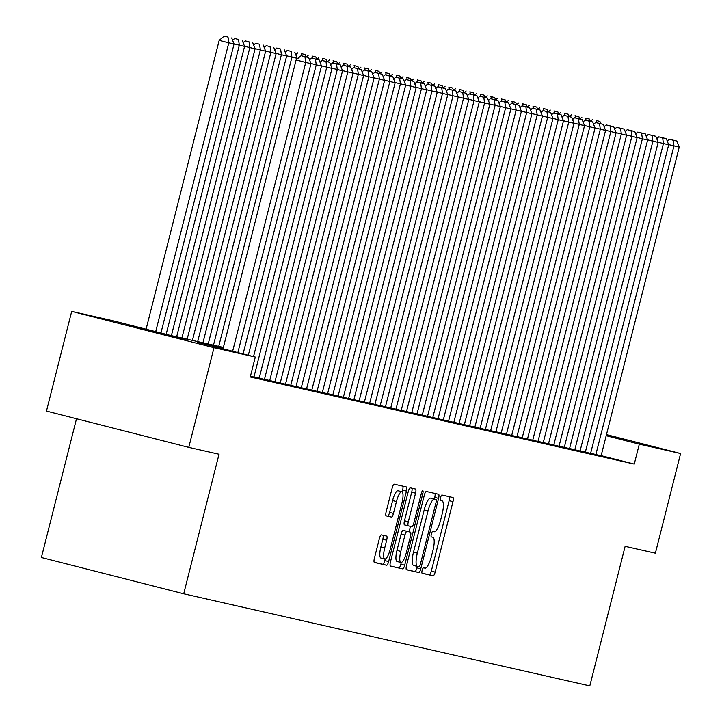 <?xml version="1.0" encoding="UTF-8"?>
<svg xmlns="http://www.w3.org/2000/svg" width="722" height="722" viewBox="0 0 722 722"><rect width="100%" height="100%" fill="white"/><g stroke="black" fill="none" stroke-linecap="round" stroke-linejoin="round"><path stroke-width="1.08" d="M422.135 570.407A2.825 0.74 104.3 0 0 422.153 573.313A2.825 0.74 104.3 0 0 422.162 573.313L433.137 575.795A4.034 1.056 104.3 0 0 435.158 572.122L452.983 501.664A4.034 1.056 104.3 0 0 452.947 497.521A4.034 1.056 104.3 0 0 452.938 497.521L441.972 495.03A2.825 0.74 104.3 0 0 440.555 497.602A2.825 0.74 104.3 0 0 440.573 500.508A2.825 0.74 104.3 0 0 440.582 500.508L441.999 500.833A12.924 3.384 104.3 0 1 442.026 500.842A12.924 3.384 104.3 0 1 442.135 514.109L440.655 519.975A12.924 3.384 104.3 0 1 434.175 531.753L432.758 531.428A2.825 0.74 104.3 0 0 431.341 534.009A2.825 0.74 104.3 0 0 431.368 536.906L432.794 537.231A12.924 3.384 104.3 0 1 432.812 537.24A12.924 3.384 104.3 0 1 432.929 550.507L431.44 556.373A12.924 3.384 104.3 0 1 424.969 568.151L423.552 567.835A2.825 0.74 104.3 0 0 422.135 570.407M126.521 324.99L187.63 340.504L126.521 324.99M606.435 434.752L626.867 440.14L606.336 435.149M381.406 534.894A4.034 1.056 104.3 0 0 379.384 538.567L374.384 558.332A4.034 1.056 104.3 0 0 374.42 562.483A4.034 1.056 104.3 0 0 374.429 562.483L386.613 565.245A4.034 1.056 104.3 0 0 388.635 561.572L406.459 491.113A4.034 1.056 104.3 0 0 406.423 486.971L394.23 484.2A4.034 1.056 104.3 0 0 392.208 487.882L386.171 511.763A4.034 1.056 104.3 0 0 386.207 515.905L391.423 517.087A4.034 1.056 104.3 0 0 393.454 513.414L396.441 501.573A10.803 2.834 104.3 0 1 401.874 491.727A10.803 2.834 104.3 0 1 401.973 502.819L390.232 549.207A10.803 2.834 104.3 0 1 384.799 559.045A10.803 2.834 104.3 0 1 384.709 547.953L386.667 540.218A4.034 1.056 104.3 0 0 386.631 536.076L381.406 534.894M606.471 434.608L680.602 453.515L655.377 553.196L625.126 546.337L589.811 685.9L183.713 593.791L219.028 454.228L188.776 447.369L214.001 347.679L71.695 311.39L112.984 320.758L170.681 335.468L223.378 347.417M680.602 453.515L639.304 444.147L606.191 435.7M223.197 348.139L197.602 342.336L255.299 357.047L250.254 376.983L634.259 464.084L639.304 444.147M255.299 357.047L214.001 347.679M406.504 565.624A4.034 1.056 104.3 0 0 406.531 569.766A4.034 1.056 104.3 0 0 406.54 569.766L418.724 572.528A4.034 1.056 104.3 0 0 420.755 568.855L438.579 498.397A4.034 1.056 104.3 0 0 438.543 494.254L426.35 491.492A4.034 1.056 104.3 0 0 424.328 495.166L406.504 565.624M402.668 568.891L390.485 566.129A4.034 1.056 104.3 0 0 390.485 566.129L390.485 566.129A4.034 1.056 104.3 0 1 390.44 561.978L408.273 491.529A4.034 1.056 104.3 0 1 410.295 487.846L415.511 489.029A4.034 1.056 104.3 0 1 415.547 493.18L408.318 521.753A4.034 1.056 104.3 0 0 408.354 525.896A4.034 1.056 104.3 0 0 408.363 525.896L411.82 526.681A4.034 1.056 104.3 0 0 413.841 522.999L421.368 493.252A2.825 0.74 104.3 0 1 422.794 490.68A2.825 0.74 104.3 0 1 422.821 493.586L404.69 565.209A4.034 1.056 104.3 0 1 402.668 568.891L390.277 565.967M590.623 453.272L601.643 455.898L601.119 455.762L679.212 147.153L668.626 144.599M580.109 450.88L590.596 453.38M569.586 448.497L580.073 450.997M559.063 446.106L569.559 448.606M548.539 443.723L559.559 446.358L559.036 446.223L637.129 137.604L626.543 135.05M538.025 441.341L549.036 443.967L548.512 443.831L626.606 135.222L616.019 132.667M527.502 438.949L538.513 441.584L537.998 441.449L616.083 132.83L605.505 130.285M516.979 436.566L527.999 439.193L527.475 439.066L605.568 130.447L594.982 127.893M506.456 434.175L517.475 436.81L516.952 436.675L595.045 128.056L584.459 125.511M495.942 431.792L506.952 434.418L506.429 434.292L584.522 125.673L573.936 123.119M485.419 429.409L495.915 431.9M474.896 427.018L485.392 429.518M464.381 424.635L474.868 427.126M453.858 422.244L464.869 424.879L464.345 424.744L542.439 116.125L531.852 113.58M443.335 419.861L454.355 422.487L453.831 422.361L531.915 113.742L521.338 111.188M432.812 417.469L443.831 420.105L443.308 419.969L521.401 111.359L510.815 108.805M422.298 415.087L433.308 417.722L432.785 417.587L510.878 108.968L500.292 106.423M411.775 412.704L422.785 415.33L422.262 415.195L500.355 106.585L489.769 104.031M401.252 410.313L411.748 412.813M390.728 407.93L401.224 410.43M380.214 405.538L390.701 408.038M369.691 403.156L380.702 405.791L380.178 405.656L458.271 97.037L447.694 94.483M359.168 400.773L370.187 403.399L369.664 403.264L447.757 94.654L437.171 92.1M348.645 398.382L359.664 401.017L359.141 400.881L437.234 92.263L426.648 89.718M338.131 395.999L349.141 398.625L348.618 398.499L426.711 89.88L416.125 87.326M327.608 393.607L338.104 396.107M317.084 391.225L328.104 393.851L327.58 393.725L405.674 85.106L395.087 82.552M306.561 388.842L317.057 391.333M296.047 386.45L306.534 388.95M285.524 384.068L296.02 386.559M275.001 381.676L286.02 384.312L285.497 384.176L363.59 75.557L353.004 73.012M264.487 379.294L275.497 381.92L274.974 381.794L353.067 73.175L342.481 70.621M253.963 376.902L264.974 379.537L264.451 379.402L342.544 70.792L331.958 68.238M250.444 376.243L254.46 377.155L253.936 377.019L332.021 68.4L321.443 65.855M634.259 464.084L601.146 455.645M76.514 418.742L41.398 557.501L183.713 593.791M188.776 447.369L46.47 411.08L71.695 311.39M421.991 573.16L429.292 574.82A4.034 1.056 104.3 0 0 431.314 571.138L449.138 500.689A4.034 1.056 104.3 0 0 449.301 496.691M434.319 499.046L434.734 497.422A4.034 1.056 104.3 0 0 434.897 493.424M406.333 569.613L414.879 571.553A4.034 1.056 104.3 0 0 416.901 567.871L417.28 566.4M418.977 566.797A2.825 0.74 104.3 0 0 420.394 564.216L436.043 502.377A2.825 0.74 104.3 0 0 436.016 499.48A2.825 0.74 104.3 0 0 436.016 499.471L434.518 499.137A12.924 3.384 104.3 0 0 428.038 510.905L417.343 553.178A12.924 3.384 104.3 0 0 417.46 566.445A12.924 3.384 104.3 0 0 417.478 566.454L418.977 566.797M432.18 498.496A2.825 0.74 104.3 0 0 432.171 498.496L430.673 498.153A12.924 3.384 104.3 0 0 424.193 509.931L428.038 510.905M413.616 565.47L417.46 566.445L413.634 565.47A12.924 3.384 104.3 0 0 413.634 565.47A12.924 3.384 104.3 0 1 413.498 552.204L424.193 509.931M404.51 524.912L408.354 525.896L404.519 524.912A4.034 1.056 104.3 0 0 404.519 524.912A4.034 1.056 104.3 0 1 404.473 520.77L411.702 492.196A4.034 1.056 104.3 0 0 411.865 488.207M410.43 526.365L409.049 531.807M401.288 562.492L400.845 564.225L404.69 565.209M400.818 551.4A10.803 2.834 104.3 0 0 400.909 562.492A10.803 2.834 104.3 0 0 406.342 552.646L410.475 536.311A4.034 1.056 104.3 0 0 410.439 532.159L406.973 531.374A4.034 1.056 104.3 0 0 404.952 535.056L400.818 551.4L396.974 550.417A10.803 2.834 104.3 0 0 397.064 561.508L400.909 562.492M406.603 531.184A4.034 1.056 104.3 0 0 406.594 531.184A4.034 1.056 104.3 0 0 406.585 531.184L403.129 530.399A4.034 1.056 104.3 0 0 401.107 534.072L404.952 535.056M396.974 550.417L401.107 534.072M398.824 567.907A4.034 1.056 104.3 0 0 400.845 564.225M384.799 559.045L380.954 558.061A10.803 2.834 104.3 0 1 380.864 546.969L382.822 539.244A4.034 1.056 104.3 0 0 382.985 535.246M401.874 491.727L398.03 490.752A10.803 2.834 104.3 0 0 392.597 500.59L396.441 501.573M385.999 515.752L387.579 516.113A4.034 1.056 104.3 0 0 389.6 512.43L392.597 500.59M402.172 491.881L402.614 490.139A4.034 1.056 104.3 0 0 402.786 486.141M374.213 562.33L382.768 564.27A4.034 1.056 104.3 0 0 384.79 560.588L385.178 559.045M596.074 120.457L599.919 121.44L596.074 120.457M600.812 123.742L599.919 121.44M596.534 122.722L596.237 120.601M592.392 119.617L590.352 121.368M595.858 454.589L673.951 145.961L673.166 140.221L676.848 141.052L669.321 139.238L673.166 140.221M667.236 141.016L669.321 139.238M676.848 141.052L679.212 147.153M585.56 118.074L589.405 119.049L585.56 118.074M590.298 121.35L589.405 119.049M586.011 120.339L585.722 118.218M581.878 117.235L579.838 118.986M575.037 115.682L578.882 116.666L575.037 115.682M579.775 118.968L578.882 116.666M575.488 117.957L575.199 115.827M571.355 114.852L569.315 116.594M564.514 113.3L568.358 114.275L564.514 113.3M569.252 116.576L568.358 114.275M564.965 115.565L564.676 113.444M560.832 112.461L558.792 114.211M553.991 110.908L557.844 111.892L553.991 110.908M558.729 114.193L557.844 111.892M554.451 113.183L554.162 111.053M550.308 110.078L548.269 111.82M585.334 452.198L663.428 143.57L658.103 142.216M590.596 453.398L668.689 144.761L663.428 143.57L662.643 137.83L666.325 138.669L658.798 136.846L662.643 137.83M656.722 138.633L658.798 136.846M666.325 138.669L668.689 144.761M574.811 449.815L652.905 141.187L647.589 139.824M580.073 451.006L658.166 142.378L652.905 141.187L652.128 135.447L655.811 136.278L648.275 134.463L652.128 135.447M646.199 136.241L648.275 134.463M655.811 136.278L658.166 142.378M564.288 447.432L642.39 138.795L637.066 137.442M569.55 448.624L647.652 139.996L642.39 138.795L641.605 133.056L645.288 133.895L637.761 132.081L641.605 133.056M635.676 133.859L637.761 132.081M645.288 133.895L647.652 139.996M553.774 445.041L631.867 136.413L631.082 130.673L634.764 131.503L627.237 129.689L631.082 130.673M625.153 131.476L627.237 129.689M634.764 131.503L637.129 137.604M543.476 108.526L547.321 109.509L543.476 108.526M548.215 111.811L547.321 109.509M543.928 110.791L543.639 108.67M539.794 107.686L537.755 109.437M543.251 442.658L621.344 134.021L620.559 128.281L624.241 129.121L616.714 127.307L620.559 128.281M614.639 129.085L616.714 127.307M624.241 129.121L626.606 135.222M532.953 106.143L536.798 107.118L532.953 106.143M537.691 109.419L536.798 107.118M533.405 108.408L533.116 106.287M529.271 105.304L527.231 107.055M532.728 440.267L610.821 131.639L610.045 125.899L613.727 126.738L606.191 124.915L610.045 125.899M604.115 126.702L606.191 124.915M613.727 126.738L616.083 132.83M522.43 103.751L526.275 104.735L522.43 103.751M527.168 107.036L526.275 104.735M522.881 106.026L522.593 103.896M518.748 102.921L516.708 104.663M522.214 437.884L600.307 129.256L599.522 123.516L603.204 124.346L595.677 122.532L599.522 123.516M593.592 124.31L595.677 122.532M603.204 124.346L605.568 130.447M511.907 101.369L515.761 102.344L511.907 101.369M516.645 104.645L515.761 102.344M512.367 103.634L512.078 101.513M508.225 100.529L506.185 102.28M511.69 435.492L589.784 126.864L588.999 121.125L592.681 121.964L585.154 120.15L588.999 121.125M583.069 121.928L585.154 120.15M592.681 121.964L595.045 128.056M501.393 98.977L505.238 99.961L501.393 98.977M506.131 102.262L505.238 99.961M501.844 101.251L501.555 99.122M497.711 98.147L495.671 99.889M501.167 433.11L579.261 124.482L578.475 118.742L582.158 119.572L574.631 117.758L578.475 118.742M572.555 119.545L574.631 117.758M582.158 119.572L584.522 125.673M490.87 96.595L494.714 97.578L490.87 96.595M495.608 99.88L494.714 97.578M491.321 98.86L491.032 96.739M487.188 95.755L485.148 97.506M490.644 430.727L568.746 122.09L563.422 120.736M495.906 431.918L573.999 123.291L568.746 122.09L567.961 116.35L571.643 117.19L564.117 115.376L567.961 116.35M562.032 117.154L564.117 115.376M571.643 117.19L573.999 123.291M480.347 94.203L484.191 95.187L480.347 94.203M485.085 97.488L484.191 95.187M480.807 96.477L480.509 94.356M476.664 93.373L474.625 95.114M480.13 428.336L558.223 119.708L552.899 118.354M485.383 429.527L563.485 120.899L558.223 119.708L557.438 113.968L561.12 114.807L553.593 112.984L557.438 113.968M551.509 114.771L553.593 112.984M561.12 114.807L563.485 120.899M469.823 91.82L473.677 92.804L469.823 91.82M474.562 95.105L473.677 92.804M470.284 94.095L469.995 91.965M466.141 90.981L464.102 92.732M469.607 425.953L547.7 117.325L542.375 115.962M474.868 427.144L552.962 118.516L547.7 117.325L546.915 111.585L550.597 112.415L543.07 110.601L546.915 111.585M540.986 112.379L543.07 110.601M550.597 112.415L552.962 118.516M459.309 89.438L463.154 90.412L459.309 89.438M464.047 92.714L463.154 90.412M459.761 91.703L459.472 89.582M455.627 88.598L453.587 90.349M459.084 423.561L537.177 114.933L536.392 109.193L540.074 110.033L532.547 108.21L536.392 109.193M530.471 109.997L532.547 108.21M540.074 110.033L542.439 116.125M448.786 87.046L452.631 88.03L448.786 87.046M453.524 90.331L452.631 88.03M449.237 89.32L448.949 87.191M445.104 86.216L443.064 87.958M448.561 421.179L526.663 112.551L525.878 106.811L529.56 107.641L522.033 105.827L525.878 106.811M519.948 107.614L522.033 105.827M529.56 107.641L531.915 113.742M438.263 84.664L442.108 85.638L438.263 84.664M443.001 87.949L442.108 85.638M438.723 86.929L438.425 84.808M434.581 83.824L432.541 85.575M438.046 418.796L516.14 110.159L515.355 104.419L519.037 105.259L511.51 103.445L515.355 104.419M509.425 105.222L511.51 103.445M519.037 105.259L521.401 111.359M427.749 82.272L431.594 83.256L427.749 82.272M432.478 85.557L431.594 83.256M428.2 84.546L427.911 82.425M424.067 81.442L422.018 83.183M427.523 416.404L505.617 107.777L504.831 102.037L508.514 102.867L500.987 101.053L504.831 102.037M498.902 102.84L500.987 101.053M508.514 102.867L510.878 108.968M417.226 79.889L421.07 80.873L417.226 79.889M421.964 83.174L421.07 80.873M417.677 82.155L417.388 80.034M413.544 79.05L411.504 80.801M417 414.022L495.093 105.394L494.317 99.654L497.999 100.484L490.464 98.67L494.317 99.654M488.388 100.448L490.464 98.67M497.999 100.484L500.355 106.585M406.703 77.507L410.547 78.481L406.703 77.507M411.441 80.783L410.547 78.481M407.154 79.772L406.865 77.651M403.02 76.667L400.981 78.418M406.477 411.63L484.579 103.002L479.255 101.649M411.739 412.831L489.841 104.194L484.579 103.002L483.794 97.262L487.476 98.102L479.949 96.279L483.794 97.262M477.865 98.066L479.949 96.279M487.476 98.102L489.841 104.194M396.179 75.115L400.024 76.099L396.179 75.115M400.918 78.4L400.024 76.099M396.64 77.389L396.342 75.259M392.497 74.285L390.458 76.027M395.963 409.248L474.056 100.62L468.731 99.257M401.224 410.439L479.318 101.811L474.056 100.62L473.271 94.88L476.953 95.71L469.426 93.896L473.271 94.88M467.342 95.674L469.426 93.896M476.953 95.71L479.318 101.811M385.665 72.732L389.51 73.707L385.665 72.732M390.403 76.009L389.51 73.707M386.117 74.998L385.828 72.877M381.983 71.893L379.943 73.644M385.44 406.865L463.533 98.228L458.208 96.874M390.701 408.056L468.795 99.428L463.533 98.228L462.748 92.488L466.43 93.328L458.903 91.514L462.748 92.488M456.827 93.291L458.903 91.514M466.43 93.328L468.795 99.428M375.142 70.341L378.987 71.325L375.142 70.341M379.88 73.626L378.987 71.325M375.593 72.615L375.305 70.485M371.46 69.511L369.42 71.252M374.917 404.473L453.01 95.846L452.234 90.106L455.916 90.936L448.38 89.122L452.234 90.106M446.304 90.909L448.38 89.122M455.916 90.936L458.271 97.037M364.619 67.958L368.464 68.942L364.619 67.958M369.357 71.243L368.464 68.942M365.07 70.224L364.781 68.103M360.937 67.119L358.897 68.87M364.393 402.091L442.496 93.454L441.711 87.714L445.393 88.553L437.866 86.739L441.711 87.714M435.781 88.517L437.866 86.739M445.393 88.553L447.757 94.654M354.096 65.567L357.95 66.55L354.096 65.567M358.834 68.852L357.95 66.55M354.556 67.841L354.267 65.72M350.414 64.736L348.374 66.487M353.879 399.699L431.973 91.071L431.187 85.331L434.87 86.171L427.343 84.348L431.187 85.331M425.258 86.135L427.343 84.348M434.87 86.171L437.234 92.263M343.582 63.184L347.426 64.168L343.582 63.184M348.32 66.469L347.426 64.168M344.033 65.458L343.744 63.328M339.9 62.354L337.86 64.096M343.356 397.317L421.449 88.689L420.664 82.949L424.346 83.779L416.82 81.965L420.664 82.949M414.744 83.743L416.82 81.965M424.346 83.779L426.711 89.88M333.059 60.801L336.903 61.776L333.059 60.801M337.797 64.078L336.903 61.776M333.51 63.067L333.221 60.946M329.376 59.962L327.337 61.713M322.535 58.41L326.38 59.394L322.535 58.41M327.274 61.695L326.38 59.394M322.987 60.684L322.698 58.554M318.853 57.579L316.814 59.321M312.012 56.027L315.866 57.011L312.012 56.027M316.75 59.312L315.866 57.011M312.473 58.292L312.184 56.172M308.33 55.188L306.29 56.939M332.833 394.925L410.935 86.297L405.611 84.943M338.095 396.125L416.188 87.488L410.935 86.297L410.15 80.557L413.832 81.396L406.296 79.582L410.15 80.557M404.221 81.36L406.296 79.582M413.832 81.396L416.188 87.488M322.319 392.542L400.412 83.914L399.627 78.175L403.309 79.005L395.782 77.191L399.627 78.175M393.698 78.978L395.782 77.191M403.309 79.005L405.674 85.106M311.796 390.16L389.889 81.523L384.564 80.169M317.057 391.351L395.151 82.723L389.889 81.523L389.104 75.783L392.786 76.622L385.259 74.808L389.104 75.783M383.174 76.586L385.259 74.808M392.786 76.622L395.151 82.723M297.978 58.383L297.121 58.166M301.498 53.636L305.343 54.619L301.498 53.636M306.236 56.921L305.343 54.619M301.949 55.91L301.661 53.789M297.816 52.805L295.731 54.583M301.273 387.768L379.366 79.14L374.041 77.786M306.534 388.959L384.627 80.332L379.366 79.14L378.581 73.4L382.263 74.24L374.736 72.417L378.581 73.4M372.66 74.204L374.736 72.417M382.263 74.24L384.627 80.332M218.739 346.37L291.923 57.137L297.184 58.329L296.95 59.267M291.137 51.397L287.293 50.414L291.137 51.397L291.923 57.137L286.598 55.784M297.184 58.329L294.82 52.237M287.293 50.414L285.208 52.201M290.749 385.386L368.852 76.758L363.527 75.395M296.011 386.577L374.104 77.949L368.852 76.758L368.067 71.018L371.749 71.848L364.222 70.034L368.067 71.018M362.137 71.812L364.222 70.034M371.749 71.848L374.104 77.949M208.216 343.979L281.399 54.755L286.661 55.946L213.477 345.179M280.614 49.015L276.77 48.031L280.614 49.015L281.399 54.755L276.075 53.392M286.661 55.946L284.297 49.845M276.77 48.031L274.694 49.818M280.235 382.994L358.329 74.366L357.543 68.626L361.226 69.465L353.699 67.642L357.543 68.626M351.614 69.429L353.699 67.642M361.226 69.465L363.59 75.557M197.693 341.596L270.876 52.363L276.138 53.563L202.954 342.788M270.1 46.623L266.247 45.648L270.1 46.623L270.876 52.363L265.561 51.009M276.138 53.563L273.782 47.462M266.247 45.648L264.171 47.426M269.712 380.611L347.805 71.983L347.02 66.243L350.702 67.074L343.176 65.26L347.02 66.243M341.091 67.047L343.176 65.26M350.702 67.074L353.067 73.175M187.169 339.214L260.362 49.98L265.624 51.172L192.431 340.405M259.577 44.241L255.732 43.257L259.577 44.241L260.362 49.98L255.037 48.627M265.624 51.172L263.259 45.071M255.732 43.257L253.648 45.044M259.189 378.229L337.282 69.592L336.497 63.852L340.179 64.691L332.652 62.877L336.497 63.852M330.577 64.655L332.652 62.877M340.179 64.691L342.544 70.792M176.655 336.822L249.839 47.598L255.101 48.789L181.917 338.013M249.054 41.849L245.209 40.874L249.054 41.849L249.839 47.598L244.514 46.235M255.101 48.789L252.736 42.688M245.209 40.874L243.124 42.652M253.539 356.596L326.768 67.209L325.983 61.469L329.665 62.3L322.138 60.486L325.983 61.469M320.054 62.273L322.138 60.486M329.665 62.3L332.021 68.4M166.159 334.313L239.316 45.206L244.577 46.398L171.394 335.631M238.531 39.466L234.686 38.483L238.531 39.466L239.316 45.206L233.991 43.852M244.577 46.398L242.213 40.306M234.686 38.483L232.61 40.27M243.088 353.933L316.245 64.827L310.92 63.464M248.314 355.269L321.507 66.018L316.245 64.827L315.46 59.078L319.142 59.917L311.615 58.103L315.46 59.078M309.53 59.881L311.615 58.103M319.142 59.917L321.507 66.018M155.708 331.651L228.802 42.824L234.054 44.015L160.934 332.986M228.017 37.084L224.172 36.1L228.017 37.084L228.802 42.824L219.181 40.369L146.097 329.205M234.054 44.015L231.699 37.914M224.172 36.1L219.181 40.369M232.637 351.271L305.722 62.435L296.11 59.98L223.026 348.816M237.863 352.598L310.983 63.626L305.722 62.435L304.937 56.695L308.619 57.534L301.092 55.711L304.937 56.695M296.11 59.98L301.092 55.711M308.619 57.534L310.983 63.626M449.138 500.689L452.983 501.664M431.314 571.138L435.158 572.122M429.292 574.82L433.137 575.795M434.734 497.422L438.579 498.397M416.901 567.871L420.755 568.855M414.879 571.553L418.724 572.528M430.673 498.153L434.518 499.137M413.498 552.204L417.343 553.178M411.702 492.196L415.547 493.18M404.473 520.77L408.318 521.753M421.377 493.216L422.821 493.586M403.129 530.399L406.973 531.374M382.822 539.244L386.667 540.218M380.864 546.969L384.709 547.953M389.6 512.43L393.454 513.414M387.579 516.113L391.423 517.087M402.614 490.139L406.459 491.113M384.79 560.588L388.635 561.572M382.768 564.27L386.613 565.245"/></g></svg>
